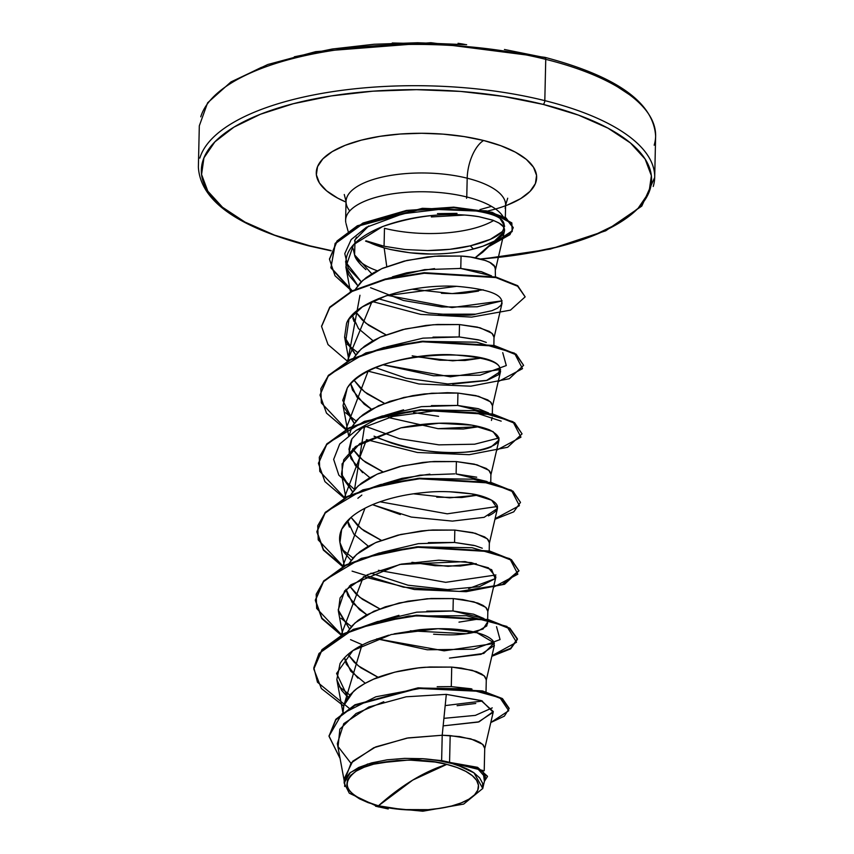 <?xml version="1.0" encoding="UTF-8"?>
<svg xmlns="http://www.w3.org/2000/svg" width="854" height="854" viewBox="0 0 854 854"><rect width="100%" height="100%" fill="white"/><g stroke="black" fill="none" stroke-linecap="round" stroke-linejoin="round"><path stroke-width="1.28" d="M200.765 116.817A228.221 86.467 1.3 0 1 545.749 59.342A3.042 1.441 -76 0 0 544.927 57.346A3.042 1.441 104 0 1 545.749 59.342A228.221 86.467 -178.7 0 0 200.765 116.817M446.781 764.394L412.738 780.097L378.461 805.781C346.489 795.736 339.091 784.153 356.278 771.045C370.113 760.434 419.613 756.356 446.781 764.394L435.134 762.046L409.728 760.081L396.939 760.519L373.636 764.191L364.017 767.276L356.278 771.045L350.695 775.347L347.493 780.033L346.799 784.911L348.624 789.79L352.916 794.498L359.502 798.832L368.127 802.643L378.461 805.781L402.629 809.581L428.313 809.656L440.504 808.268L451.617 805.984L461.224 802.899L468.974 799.13L474.557 794.828L477.76 790.142L478.453 785.264L476.628 780.385L472.337 775.678L465.75 771.343L457.125 767.532L446.781 764.394A65.907 24.969 1.3 0 1 468.974 799.13A65.907 24.969 1.3 0 1 378.461 805.781A405.714 191.872 104 0 1 412.738 780.097A405.714 191.872 104 0 1 446.781 764.394M475.091 257.801L494.541 241.031L482.798 246.219L469.871 249.934C458.641 252.645 445.66 254.012 430.918 254.012L410.176 252.805L390.47 249.507C406.472 252.731 419.944 254.236 430.918 254.012C445.671 254.012 458.651 252.645 469.871 249.934C480.29 247.446 488.52 244.479 494.541 241.031L482.745 252.218L475.198 257.823M331.149 250.564L309.767 245.813A3.042 1.441 104 0 1 309.073 245.941A3.042 1.441 -76 0 0 309.767 245.813A225.178 85.315 1.3 0 1 233.953 127.129A225.178 85.315 1.3 0 1 543.176 104.401A3.042 1.441 -76 0 0 544.809 100.633A228.221 86.467 -178.7 0 0 199.825 158.107A228.221 86.467 1.3 0 1 544.809 100.633L545.749 59.342L544.809 100.633A228.221 86.467 1.3 0 1 653.235 186.482A228.221 86.467 -178.7 0 0 544.809 100.633A3.042 1.441 104 0 1 543.176 104.401L578.489 115.119L607.963 128.143L630.455 142.981L645.112 159.036L651.378 175.721L648.987 192.374L638.045 208.376L618.979 223.086L592.516 235.96L559.669 246.496L521.698 254.278L480.065 259.029M385.987 248.407A79.134 29.986 1.3 0 1 366.056 240.807L384.065 246.24L404.956 249.528L427.523 250.574L449.919 249.304L470.33 245.835C486.321 241.928 496.985 237.177 502.312 231.583L490.345 239.333L470.33 245.835C458.31 248.781 444.037 250.361 427.523 250.574L404.956 249.528L384.065 246.24L384.471 228.317A79.806 30.242 -178.7 0 0 493.644 220.513A79.806 30.242 -178.7 0 1 384.471 228.317L384.065 246.24L365.555 241.106L384.161 247.916L386.766 266.565L384.161 247.916L390.47 249.507M345.656 219.51A79.806 30.242 1.3 0 1 466.764 196.975L467.191 178.198A79.806 30.242 -178.7 0 1 505.109 208.227A79.806 30.242 -178.7 0 0 467.191 178.198A30.424 14.39 104 0 1 483.599 140.494A110.23 41.771 1.3 0 1 487.41 211.098M507.756 204.896L520.716 198.598L530.046 191.392L535.405 183.567L536.568 175.412L533.504 167.245L526.331 159.378L515.314 152.119L500.892 145.746L483.599 140.494L464.117 136.576L443.183 134.142L421.609 133.277L400.227 134.025L379.849 136.352L361.263 140.163L345.176 145.319L332.227 151.617L322.887 158.823L317.539 166.658L316.364 174.814L319.428 182.98L326.602 190.837L337.618 198.096L346.03 202.099A110.23 41.771 1.3 0 1 340.885 147.123A110.23 41.771 1.3 0 1 483.599 140.494A30.424 14.39 -76 0 0 467.191 178.198L466.764 196.975A79.806 30.242 -178.7 0 0 383.969 195.374A79.806 30.242 -178.7 0 0 345.795 222.488M365.907 269.64C358.819 263.181 355.04 258.271 354.591 254.919A71.256 26.997 -178.7 0 0 377.297 270.782A71.256 26.997 1.3 0 1 354.591 254.919L353.129 248.685M354.57 240.817L356.545 237.166M467.191 178.198A79.806 30.242 -178.7 0 0 346.553 198.299A79.806 30.242 -178.7 0 0 349.777 210.927A79.806 30.242 -178.7 0 1 346.553 198.299A79.806 30.242 -178.7 0 1 467.191 178.198M344.343 781.207L351.111 762.953L373.764 747.741L406.856 738.123L442.212 735.241L441.635 760.626A71.256 26.997 1.3 0 1 449.567 762.355L450.175 735.593L442.212 735.241L446.311 694.366L406.216 696.789L368.811 707.016L343.756 723.648L337.33 743.653L344.194 780.705M486.011 691.847L486.289 679.805L484.175 675.813L472.326 670.326L451.723 667.091L451.286 686.616L437.184 686.733L451.286 686.616L451.723 667.091L425.505 667.262C419.165 667.54 409.867 668.938 397.633 671.468C385.602 674.521 377.18 677.275 372.355 679.72C363.857 683.67 357.559 687.555 353.492 691.409L343.895 705.415L342.998 712.46M357.911 678.14L346.286 664.092L344.472 657.761L350.727 671.148L365.245 683.253M426.797 611.144L453.004 610.962L416.773 612.169L380.308 620.869L398.925 615.339M453.004 610.962L453.282 598.59L427.064 598.761L399.192 602.967L373.913 611.218L355.04 622.908L347.642 631.811L352.179 625.704L358.317 620.207L366.035 615.168L385.303 606.831L407.913 601.195L431.419 598.473L453.282 598.59L453.004 610.962L473.586 614.197L484.037 618.584L453.004 610.962M378.087 677.35L360.943 667.839L354.218 662.256L347.952 654.41L358.242 665.789L378.642 677.585M366.793 614.741L359.523 609.671L347.856 595.612L346.03 589.26L352.286 602.646L366.793 614.752M428.345 542.632L454.552 542.461L454.83 530.078L428.612 530.259L400.75 534.465L375.461 542.706L356.598 554.395L349.19 563.309L353.737 557.203L359.876 551.705L367.594 546.667L376.667 542.183L397.889 535.148L421.268 530.964L432.967 529.971L454.83 530.078L454.552 542.461L475.155 545.695L482.275 548.225M379.646 608.849L362.502 599.337L355.776 593.754L349.51 585.908L359.79 597.288L380.201 609.083M349.403 527.089L348.112 523.47M357.869 498.277L361.84 495.064M454.702 473.863L419.869 475.166L383.403 483.866L401.988 478.347L429.861 474.13M487.154 481.571L456.111 473.959L456.388 461.576L430.17 461.747L402.298 465.953L377.02 474.205L358.157 485.894L350.748 494.797L355.285 488.691L361.434 483.193L369.141 478.165L378.215 473.682L399.448 466.636L422.826 462.452L434.526 461.459L456.388 461.576L456.111 473.959L476.713 477.194M381.204 540.336L364.05 530.825L357.335 525.242L351.069 517.407L361.349 528.786L381.749 540.571M362.63 472.657L350.962 458.609L348.976 449.183L351.261 440.12M359.406 429.786L363.388 426.562L351.923 438.86L349.147 452.3L355.413 465.654L369.91 477.738M376.892 418.716L356.267 430.32L392.776 416.464L436.255 410.603L475.721 412.824L501.191 421.15M431.451 405.629L457.659 405.447L421.428 406.653L384.973 415.354L403.59 409.824M352.307 426.295L356.844 420.189L362.982 414.692L370.7 409.653L389.968 401.316L412.578 395.669L424.374 393.95L447.368 392.68L457.947 393.075L475.806 395.605L487.741 399.907L491.05 402.447L492.502 405.778L490.399 401.796L478.539 396.299L457.947 393.075L457.659 405.447L457.947 393.075L431.729 393.246L403.857 397.452L378.578 405.703L359.705 417.392L352.296 426.295M351.891 427.053L349.403 434.803L351.891 427.053M382.752 471.835L365.608 462.324L358.883 456.741L352.627 448.905L362.907 460.274L383.307 472.07M371.458 409.226L364.178 404.155L352.51 390.086L350.695 383.734L356.94 397.121L371.458 409.226M432.999 337.116L459.217 336.946L459.495 324.563L433.277 324.744L405.415 328.95L380.126 337.191L361.263 348.88L353.855 357.794L358.402 351.688L364.541 346.19L372.248 341.152L381.332 336.668L402.554 329.633L425.932 325.449L437.632 324.456L459.495 324.563L459.217 336.946L479.831 340.18L486.321 342.433M384.311 403.334L367.167 393.822L360.441 388.239L354.175 380.393L364.455 391.772L384.866 403.568M354.068 321.584L352.873 318.286M392.488 276.792L406.653 272.832L434.547 268.615M459.377 268.348L460.776 268.444L461.053 256.061L434.835 256.232L406.963 260.438L381.685 268.69L362.811 280.379L355.413 289.282L359.95 283.176L366.099 277.678L373.806 272.65L382.88 268.167L404.113 261.121L427.48 256.937L439.191 255.944L461.053 256.061L460.776 268.444L481.336 271.657L491.573 275.895M385.869 334.821L368.714 325.31L362 319.727L355.734 311.891L366.014 323.271L386.414 335.056M443.215 725.868L479.062 721.833L493.302 711.574L481.048 700.526L446.311 694.366L442.212 735.241L459.74 736.596L474.835 740.108L479.969 742.425L483.279 744.976L484.73 748.317L482.627 744.325L470.767 738.827L450.175 735.593L449.567 762.355A71.256 26.997 1.3 0 1 449.93 762.451A71.256 26.997 -178.7 0 0 449.567 762.355A71.256 26.997 -178.7 0 0 441.635 760.626L442.212 735.241L408.084 737.909L375.771 746.887L352.766 761.192L344.237 778.645L344.141 783.011L350.396 772.486L367.732 764.01L422.634 758.694L441.635 760.626L422.634 758.694L438.134 760.53L452.321 763.615L464.491 767.799L474.002 772.859L482.756 788.455L463.69 804.084L422.815 811.215L378.226 806.891L349.297 793.206L344.141 783.011M470.896 688.74L451.286 686.616L471.888 688.954M475.753 703.472L457.114 705.703M410.368 630.828L466.444 633.732L483.054 629.056L487.356 622.385L486.78 625.95L477.386 631.394C473.297 632.793 467.063 633.839 458.694 634.522C453.645 635.077 445.276 634.97 433.597 634.202M458.982 622.139L476.447 619.374M487.655 619.417L487.837 611.304L485.734 607.311L473.874 601.814L453.282 598.59L462.847 599.593L477.941 603.105L483.076 605.422L486.385 607.963L487.837 610.952M476.233 563.651L460.242 566.021L435.166 565.7L411.927 562.327L448.072 566.341L476.233 563.651M489.395 542.792L487.292 538.81L475.432 533.312L454.83 530.078L472.7 532.618L484.624 536.91L487.944 539.461L489.353 542.109L489.214 550.915M477.792 495.149L461.843 497.508L436.746 497.199M490.954 474.29L488.84 470.298L476.991 464.811L456.388 461.576L474.248 464.117L486.182 468.408L489.491 470.949L490.901 473.607L490.762 482.414M488.712 413.069L457.659 405.447L478.251 408.682L488.509 412.93M492.16 417.392L491.434 420.446M388.474 417.553L438.049 428.676L479.34 426.648L463.338 429.007L438.251 428.687M413.635 412.578L438.561 416.314M416.592 356.812L452.737 360.826L480.898 358.136L464.928 360.495L439.853 360.185L412.183 355.84M494.06 337.277L491.957 333.295L480.097 327.797L459.495 324.563L477.365 327.103L489.289 331.395L492.609 333.946L494.007 336.593L493.879 345.4M478.539 291.065L466.583 292.943C461.726 293.637 453.346 293.755 441.433 293.285M495.427 276.899L495.224 267.003L489.62 262.231C481.442 258.709 471.91 256.648 461.053 256.061L470.618 257.065L485.723 260.577L490.847 262.893L494.156 265.434L495.523 269.522L504.372 231.413L503.476 226.812L498.864 222.926L493.185 220.343L479.115 216.756C462.569 213.703 422.25 211.685 382.475 226.62L353.556 244.639L345.859 266.95L357.805 285.716M654.175 145.191A228.221 86.467 -178.7 0 0 545.749 59.342A228.221 86.467 1.3 0 1 654.175 145.191M482.756 788.455L485.328 777.375L477.877 768.899L453.752 763.359L474.002 772.859L479.67 777.919L482.627 783.278L482.702 788.69M492.267 707.881L475.347 715.385L443.909 718.342L475.347 715.385L492.267 707.881M509.123 708.297L502.526 698.689L482.702 690.993L418.257 687.822L354.901 704.817L335.771 719.41L329.036 736.02L335.921 719.239L355.04 704.753L418.033 687.844L482.264 690.897L502.205 698.487L509.123 708.585L502.195 699.052L482.243 691.462L418.022 688.42L355.018 705.319L335.91 719.805L329.025 736.308L340.073 758.459L329.036 736.084L341.846 713.955L375.835 696.8L422.1 688.057L467.853 688.89L499.964 697.75L508.728 710.709L490.804 722.527L504.372 716.132L509.123 708.585M487.463 776.254L477.706 767.415L449.93 762.451L477.407 767.298L487.474 776.532L478.678 768.376L450.122 762.462L482.905 770.479L484.421 781.293L487.474 776.532M383.798 701.732L356.065 713.517L339.849 729.199L338.088 746.588L350.887 763.198M485.403 776.959L483.631 772.656M480.93 770.521L473.831 767.308M467.714 765.59L453.752 763.359L474.002 772.859A70.871 26.848 1.3 0 0 422.634 758.694L404.604 758.384L387.161 759.814L371.522 762.91L358.723 767.458L349.585 773.169L344.781 779.67L344.685 786.513M443.151 725.868L478.24 722.068L493.185 712.257L481.773 700.803L446.311 694.366M343.062 712.407L343.682 706.183L346.222 700.066L350.631 694.206L356.769 688.708L364.477 683.68L373.561 679.197L394.783 672.151L418.161 667.967L429.861 666.985L451.723 667.091L461.288 668.095L476.393 671.607L481.517 673.923L484.826 676.464L486.289 679.816M357.794 285.716L349.19 275.586C339.7 256.029 350.791 239.707 382.475 226.62C416.421 215.133 448.638 211.845 479.115 216.756L492.406 220.065C499.686 223.107 503.369 225.349 503.476 226.812C506.358 231.263 503.369 236.003 494.541 241.031L504.372 231.413M428.569 313.002L378.269 298.697L428.569 313.002C455.951 315.478 471.632 315.873 475.625 314.165L491.925 310.696L497.391 308.241L500.86 305.38L502.12 302.935L493.964 338.035M456.612 286.314C406.899 283.645 353.898 302.668 346.564 323.335L344.6 337.063L355.744 354.869L345.731 341.088L348.987 319.247L362.384 306.896L386.157 295.751L456.612 286.314C491.007 289.25 505.749 295.612 500.86 305.38L497.391 308.241L491.925 310.696L475.625 314.165L438.358 314.187M452.727 384.087L486.374 380.553L500.561 371.437L499.75 367.487C497.423 361.061 481.144 356.801 450.912 354.688C418.727 353.385 364.402 363.366 347.29 387.951L343.041 405.565L354.196 423.381L342.721 400.366L347.29 387.951C369.536 350.023 492.203 347.194 499.75 367.487L498.544 374.714L487.154 380.34L447.731 383.958L406.173 378.226L375.6 367.668M374.052 436.17L390.556 442.735C427.299 455.214 474.525 454.894 491.263 446.813L499.014 439.938L493.068 431.612L471.91 425.153L438.956 423.242L400.91 427.854L355.584 446.503L343.767 459.719L341.493 474.077L352.638 491.893L342.358 477.354L342.08 463.871L359.78 443.578L400.91 427.854C418.439 424.182 435.476 422.655 452.033 423.264C467.053 423.744 479.606 425.975 489.694 429.946C506.07 438.913 500.7 446.034 473.596 451.307C472.817 450.453 437.397 460.381 377.511 437.75L374.052 436.17M400.323 514.556L372.493 504.671L411.308 517.065L452.406 521.111L484.122 517.332L497.455 508.45L491.648 500.198L471.579 493.868L449.471 491.733M350.802 517.631L341.685 529.32L339.935 542.578L344.034 552.346L351.09 560.395L344.034 552.346C338.227 543.39 338.099 534.519 343.66 525.733C349.03 517.343 359.427 510.009 374.831 503.711C389.926 497.871 406.461 494.146 424.449 492.534C438.262 490.943 453.976 491.392 471.579 493.868C483.086 495.235 512.186 504.799 488.403 515.869M370.946 573.183L407.977 585.203L447.571 589.591L479.404 586.677L495.171 578.66L468.675 588.555M487.741 612.051L495.896 576.952L488.381 567.793L465.067 561.601L399.821 564.43L350.845 584.776L340.073 597.939L338.376 611.08L349.532 628.896L338.205 609.937L344.621 590.851L367.369 574.763L401.305 564.131L438.796 560.181L471.376 562.626L491.69 569.714L495.171 578.66M388.751 635.162L370.412 641.258C355.702 647.321 345.592 654.751 340.063 663.526L336.828 679.592L341.472 690.149L347.973 697.408L336.583 673.443L352.894 650.567L391.228 634.533L438.081 628.672L476.98 632.739L494.242 642.966L483.823 653.427L449.46 658.114L481.069 654.324L494.349 645.464L492.971 640.746C488.68 636.145 480.119 632.793 467.277 630.679C453.581 628.405 437.739 628.074 419.752 629.697L394.046 633.86M466.764 196.975A79.806 30.242 1.3 0 1 502.771 216.147A79.806 30.242 -178.7 0 0 466.764 196.975L466.551 198.299M500.38 219.083L504.671 226.214M464.8 209.347C490.26 212.731 510.692 217.108 502.312 231.583A79.806 30.242 -178.7 0 0 504.212 228.274M345.518 261.836L361.274 281.82L348.24 268.135L344.781 253.617L351.165 239.59L366.398 227.281L402.939 213.735L444.763 208.76M387.353 295.356L451.937 307.579L502.12 300.854L477.119 306.799L441.657 306.981L403.44 300.469L370.551 287.713M347.14 344.205L357.645 352.521L347.14 344.205M502.728 352.638L506.294 365.555L480.108 375.173L433.512 375.771L383.083 364.786L450.368 376.817L500.593 369.462M345.582 412.706L356.086 421.033L345.582 412.706M499.035 437.963L474.621 444.208L438.935 444.859L399.491 438.7L364.615 425.986L354.527 489.534L338.814 475.102L333.658 459.399L339.732 443.973L356.267 430.32M379.966 501.789L447.25 513.82L497.476 506.475L447.25 513.82L379.966 501.789M342.475 549.709L352.98 558.036L342.475 549.709M378.418 570.301L445.703 582.332L495.928 574.977L445.703 582.332L378.418 570.301M340.927 618.232L351.421 626.548L340.927 618.232M496.526 626.665L500.06 639.582L473.874 649.2L427.278 649.787L376.849 638.803L444.144 650.833L494.37 643.478M339.358 686.723L349.873 695.049L339.358 686.723M349.062 708.19L317.464 682.229L313.845 667.689L319.033 653.417L353.31 629.334L408.692 615.99L466.412 615.723L506.924 626.42L516.51 642.272L491.968 655.691L510.713 648.261L517.396 638.824L509.923 628.224L488.125 619.534L416.474 615.222L377.5 621.552L344.322 633.412L321.958 649.67L313.813 668.767M518.944 570.878L504.586 584.264L466.145 591.694L414.297 589.495L363.462 576.674L341.098 635.098L321.809 618.606L315.361 600.533L323.506 581.723L345.87 565.476L379.048 553.616L418.012 547.286L489.652 551.599L511.45 560.277L518.944 570.878L511.461 559.712L489.662 551.033L418.022 546.72L379.059 553.04L345.881 564.9L323.527 581.147L315.372 599.956L321.958 618.211L341.6 634.821L316.663 608.411L316.193 594.235L323.997 580.613L361.295 558.377L416.56 546.848L472.016 547.713L509.827 558.676L517.844 574.176L493.527 587.189M365.01 508.173L342.646 566.597L323.367 550.093L316.909 532.01L325.075 513.211L347.439 496.964L380.628 485.104L419.592 478.784L491.221 483.097L513.019 491.776L520.492 502.376L513.03 491.21L491.242 482.531L419.602 478.208L380.638 484.528L347.45 496.387L325.086 512.635L316.93 531.444L323.506 549.698L343.159 566.319L318.222 539.899L317.741 525.722L325.555 512.101L362.843 489.865L418.108 478.336L473.564 479.211L511.386 490.175L519.403 505.675L495.074 518.688M344.706 497.818L319.77 471.397L319.3 457.221L327.114 443.6L364.402 421.364L419.666 409.835L475.123 410.699L512.934 421.673L520.951 437.173L496.633 450.175M346.265 429.306L321.328 402.896L320.858 388.719L328.662 375.098L365.96 352.862L421.214 341.333L476.681 342.198L514.492 353.161L522.509 368.661L498.181 381.674M347.824 360.804L359.961 295.26M352.275 290.798L331.01 267.601L335.131 243.369L362.929 223.054L406.451 210.436L453.741 207.148L492.171 212.315L511.824 222.883L512.272 230.826L490.687 245.13M361.915 645.186L343.724 706.012L321.371 688.548L313.802 669.045L321.947 650.236L344.311 633.988L377.489 622.118L416.464 615.787L488.114 620.111L509.913 628.79L517.385 639.39L510.671 648.848L491.829 656.299M520.492 502.376L513.777 511.834L494.936 519.285M344.205 498.085L324.926 481.603L318.467 463.53L326.612 444.72L348.966 428.473L382.154 416.603L421.129 410.272L492.779 414.596L514.578 423.274L522.05 433.875L507.682 447.261L469.23 454.68L417.392 452.492L366.569 439.661L344.205 498.085M345.763 429.583L326.474 413.09L320.026 395.018L328.171 376.208L350.535 359.961L383.713 348.101L422.677 341.771L494.317 346.083L516.115 354.762L523.609 365.352L509.251 378.749L470.81 386.179L418.962 383.98L368.127 371.159L345.763 429.583M347.311 361.082L328.021 344.578L321.574 326.495L329.729 307.686L352.104 291.449L385.293 279.589L424.257 273.259L495.886 277.582L517.684 286.261L525.157 296.861L510.457 310.141L471.654 317.101L420.776 314.411L372.066 301.462L347.311 361.082M351.773 291.054L335.024 275.767L329.495 259.296L336.978 241.586L357.356 226.321L422.367 208.867L486.332 211.429L505.92 218.378L513.179 227.89L509.923 234.679L489.769 246.027L512.197 231.519L511.877 223.545L492.406 212.956L454.147 207.735L406.931 210.917L363.345 223.428L335.334 243.646L330.882 267.836L351.773 291.054M513.19 227.602L505.931 217.813L486.342 210.863L422.378 208.301L357.378 225.755L336.999 241.009L329.505 259.008M525.157 296.861L517.695 285.695L495.907 277.016L424.267 272.693L385.303 279.012L352.115 290.872L329.751 307.12L321.584 326.217M523.609 365.352L516.126 354.186L494.327 345.507L422.687 341.205L383.724 347.525L350.546 359.385L328.182 375.632L320.026 395.018M522.05 433.875L514.588 422.709L492.79 414.019L421.139 409.706L382.165 416.026L348.987 427.897L326.623 444.155L318.478 463.252M352.083 571.134L403.44 587.168L459.324 591.448L502.291 584.574L518.944 570.589M350.535 639.646L362.544 644.855M368.693 225.99L355.018 239.814L354.591 254.919L371.789 273.835M412.204 289.239L452.15 293.605L483.225 289.816M491.456 275.821L460.776 268.444L424.534 269.64L388.068 278.351M352.243 315.243L358.499 328.619L373.017 340.725M478.432 339.817L459.217 336.946L422.986 338.152L386.52 346.852M413.485 493.815L449.631 497.829L477.781 495.149M347.589 520.748L353.834 534.134L368.352 546.24M473.981 545.386L454.552 542.461L418.321 543.667L381.855 552.367M309.767 245.813L274.444 235.096L244.97 222.072L222.478 207.244L207.821 191.179L201.565 174.494L203.946 157.841L214.888 141.849L233.953 127.129L260.427 114.255L293.274 103.729L331.235 95.936L372.867 91.186L416.549 89.659L460.616 91.421L503.369 96.406L543.176 104.401A225.178 85.315 1.3 0 1 649.019 192.289A225.178 85.315 1.3 0 1 480.535 258.997M431.323 216.937L464.587 215.048M388.228 808.951L375.557 806.208M470.33 245.835L473.447 249.037M384.161 247.916L366.056 240.807M482.393 701.059L445.19 705.585M545.439 57.784L544.233 57.485A3.042 1.441 104 0 1 544.927 57.346C616.759 76.348 653.662 102.629 655.626 136.181L654.687 177.472L641.792 206.092L605.71 230.804L550.222 249.122L481.25 259.189M437.451 213.628L457.007 213.361M631.522 96.054L609.03 81.226M544.233 57.485L504.436 49.479M461.683 44.504L417.617 42.743L373.935 44.269L332.302 49.009L294.331 56.802M261.484 67.338L235.021 80.212M458.064 43.308L462.121 43.928A228.21 200.807 -82.3 0 1 465.622 44.589M392.242 42.988L466.647 44.675M331.053 250.82L309.095 245.952C237.241 226.94 200.338 200.669 198.374 167.117L199.313 125.826L207.607 102.822L230.975 81.92L267.825 64.498L315.702 51.656L430.864 42.7L544.905 57.346M479.916 209.604L491.488 206.369M507.703 198.213L505.611 205.077L505.333 217.46M346.03 223.545L348.09 231.285M345.614 220.215L346.041 201.448L344.269 194.509M484.218 770.799L484.73 748.307M487.559 623.687L487.645 619.993M492.32 413.902L492.502 405.778M329.036 735.732L329.025 736.308M484.634 749.065L493.185 712.257M342.913 712.524L336.828 679.592M486.193 680.553L494.349 645.464M342.667 634.266L338.376 611.08M344.226 565.754L339.935 542.578M489.299 543.55L497.455 508.45M345.774 497.252L341.493 474.077M490.858 475.037L499.014 439.938M348.571 435.433L347.429 429.263M347.332 428.751L343.041 405.565M492.406 406.536L500.561 371.437M348.88 360.239L344.6 337.063M350.439 291.737L345.859 266.95M313.802 669.045L313.813 668.479M517.385 639.39L517.396 638.824M315.361 600.533L315.372 599.956M316.909 532.01L316.93 531.444M318.467 463.53L318.478 462.964M321.574 326.495L321.595 325.929M329.495 259.296L329.516 258.719M513.179 227.89L513.201 227.324"/></g></svg>
